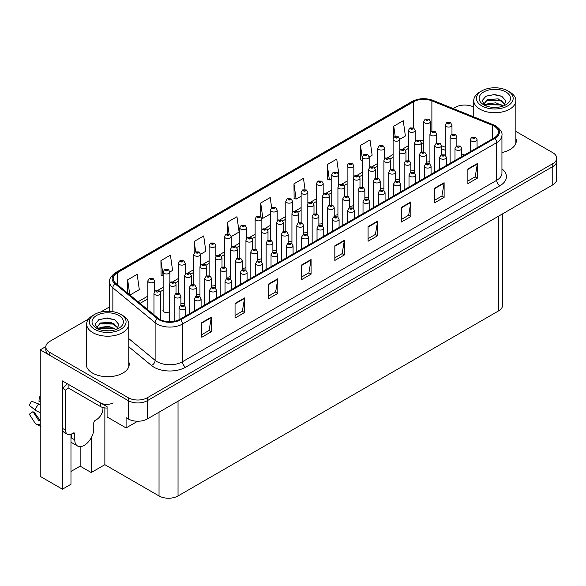 <?xml version="1.0" encoding="UTF-8"?>
<svg xmlns="http://www.w3.org/2000/svg" width="586" height="586" viewBox="0 0 586 586"><rect width="100%" height="100%" fill="white"/><g stroke="black" fill="none" stroke-linecap="round" stroke-linejoin="round"><path stroke-width="0.88" d="M163.142 309.723A3.582 2.066 0 0 0 162.923 310.441A3.582 2.066 0 0 0 163.97 311.906A3.582 2.066 0 0 0 169.288 311.745M70.972 434.277L70.972 484.256L62.416 489.193L62.416 380.922L107.084 406.713L107.084 416.954L126.085 427.927L126.085 417.686L128.305 418.961A13.441 7.757 0 0 0 147.313 418.961L552.766 184.876A13.441 7.757 0 0 0 556.7 179.389L556.7 161.099A13.441 7.757 0 0 1 552.766 166.585A13.441 7.757 0 0 0 556.7 161.099L556.7 158.176A13.441 7.757 0 0 0 552.766 152.69L515.848 131.381M137.673 421.239L126.085 427.927M465.211 105.07L464.193 105.07M88.545 319.026L49.744 341.426A13.441 7.757 0 0 0 45.811 346.912A13.441 7.757 0 0 0 49.744 352.398L128.305 397.748A13.441 7.757 0 0 0 147.313 397.748L147.313 400.678L552.766 166.585L147.313 400.678A13.441 7.757 0 0 1 128.305 400.678A13.441 7.757 0 0 0 147.313 400.678L147.313 418.961M62.416 489.193L40.244 476.389L40.244 349.835L128.305 400.678L49.744 355.321A13.441 7.757 0 0 1 45.811 349.835L45.811 346.912M45.818 346.612L40.244 349.835M288.209 241.63A3.582 2.066 0 0 0 291.938 240.934M303.541 232.774A3.582 2.066 0 0 0 307.269 232.078M318.872 223.925A3.582 2.066 0 0 0 322.6 223.229M364.866 197.372A3.582 2.066 0 0 0 368.594 196.676M380.197 188.516A3.582 2.066 0 0 0 383.925 187.828M410.859 170.812A3.582 2.066 0 0 0 414.588 170.123M395.528 179.668A3.582 2.066 0 0 0 399.256 178.972M334.203 215.069A3.582 2.066 0 0 0 337.932 214.381M272.878 250.478A3.582 2.066 0 0 0 276.607 249.783M257.547 259.327A3.582 2.066 0 0 0 261.275 258.638M242.216 268.183A3.582 2.066 0 0 0 245.944 267.487M226.885 277.031A3.582 2.066 0 0 0 230.613 276.336M211.553 285.88A3.582 2.066 0 0 0 215.282 285.192M196.222 294.736A3.582 2.066 0 0 0 199.951 294.04M180.891 303.585A3.582 2.066 0 0 0 184.619 302.896M349.534 206.221A3.582 2.066 0 0 0 353.263 205.525M426.19 161.963A3.582 2.066 0 0 0 429.919 161.267M502.532 213.875L502.532 305.394A13.441 7.757 180 0 1 498.598 310.88L178.034 495.961A13.441 7.757 180 0 1 159.033 495.961L104.865 464.683L104.865 407.929M104.865 464.683L91.24 472.55L91.24 437.801M70.972 471.452L80.157 466.148L91.24 472.55M71.375 442.437A14.335 8.277 -60 0 1 70.972 442.723M80.157 466.148L80.157 446.627M86.662 361.76A21.499 12.416 0 0 0 86.215 364.28A21.499 12.416 0 0 0 92.507 373.062A21.499 12.416 0 0 0 115.94 375.751A21.499 12.416 0 0 0 129.22 364.28A21.499 12.416 0 0 0 128.766 361.76M86.662 364.69A21.499 12.416 0 0 0 86.362 365.745M494.166 126.173A14.335 8.277 180 0 1 498.364 132.026A14.335 8.277 180 0 1 494.166 137.878L179.939 319.289A14.335 8.277 180 0 1 158.059 318.191L115.794 283.338A14.335 8.277 180 0 1 113.201 278.592A14.335 8.277 180 0 1 117.398 272.739L413.526 101.766A14.335 8.277 180 0 1 431.882 100.843L492.247 125.243A14.335 8.277 180 0 1 494.166 126.173M494.914 125.741A15.39 8.885 0 0 0 492.855 124.745L432.49 100.345A15.39 8.885 0 0 0 412.778 101.334L116.651 272.307A15.39 8.885 0 0 0 114.922 283.69L157.195 318.535A15.39 8.885 0 0 0 180.686 319.722L494.914 138.303A15.39 8.885 0 0 0 494.914 125.741M201.789 322.622L201.789 337.25L211.297 331.764L211.297 317.136L201.789 322.622M201.789 334.657L209.114 330.431L211.26 317.619A3.582 2.066 -120 0 0 211.297 317.136M209.048 330.467L211.297 331.764M235.052 303.416L235.052 318.052L244.552 312.565L244.552 297.93L235.052 303.416M235.052 315.451L242.37 311.232L244.516 298.421A3.582 2.066 -120 0 0 244.552 297.93M242.304 311.269L244.552 312.565M268.315 284.217L268.315 298.845L277.815 293.359L277.815 278.731L268.315 284.217M268.315 296.252L275.632 292.026L277.779 279.214A3.582 2.066 -120 0 0 277.815 278.731M275.567 292.062L277.815 293.359M301.57 265.011L301.57 279.647L311.078 274.16L311.078 259.525L301.57 265.011M301.57 277.046L308.888 272.827L311.034 260.016A3.582 2.066 -120 0 0 311.078 259.525M308.829 272.864L311.078 274.16M467.87 169.002L467.87 183.63L477.378 178.144L477.378 163.516L467.87 169.002M467.87 181.037L475.187 176.811L477.334 163.999A3.582 2.066 -120 0 0 477.378 163.516M475.129 176.847L477.378 178.144M434.614 188.201L434.614 202.837L444.115 197.35L444.115 182.715L434.614 188.201M434.614 200.236L441.932 196.017L444.078 183.206A3.582 2.066 -120 0 0 444.115 182.715M441.866 196.054L444.115 197.35M401.351 207.407L401.351 222.035L410.852 216.549L410.852 201.921L401.351 207.407M401.351 219.442L408.669 215.216L410.815 202.404A3.582 2.066 -120 0 0 410.852 201.921M408.603 215.252L410.852 216.549M368.089 226.606L368.089 241.242L377.596 235.755L377.596 221.12L368.089 226.606M368.089 238.641L375.414 234.422L377.56 221.611A3.582 2.066 -120 0 0 377.596 221.12M375.348 234.459L377.596 235.755M334.833 245.812L334.833 260.44L344.334 254.954L344.334 240.326L334.833 245.812M334.833 257.847L342.151 253.621L344.297 240.809A3.582 2.066 -120 0 0 344.334 240.326M342.085 253.657L344.334 254.954M501.946 152.514A21.499 12.416 0 0 0 516.295 140.801A21.499 12.416 0 0 0 515.848 138.281M147.313 397.748L552.766 163.662A13.441 7.757 0 0 0 556.7 158.176M473.744 107.077A13.441 7.757 0 0 0 455.205 107.333L453.139 108.527M109.611 306.859L100.558 312.089M200.529 254.287L205.84 251.226L203.694 235.938L194.193 241.425L194.193 252.969M169.867 271.992L172.577 270.424L170.431 255.137L160.93 260.624L161.084 275.171M129.967 295.029L139.321 289.63L137.175 274.343L127.667 279.83L127.667 293.132M305.042 189.527L303.475 178.327L293.967 183.814L294.121 198.361M338.51 174.628L338.876 174.416L336.73 159.128L327.23 164.615L327.384 179.155M369.173 156.923L372.139 155.209L369.993 139.922L360.493 145.409L360.646 159.956M399.835 139.219L405.395 136.011L403.256 120.723L393.748 126.21L393.748 137.542M231.192 236.59L239.095 232.019L236.956 216.732L227.449 222.219L227.449 233.763M271.662 207.84L270.212 197.533L260.711 203.02L260.711 216.732M260.711 203.02L262.858 218.307L270.461 213.912M262.858 218.307L261.62 217.845M293.967 183.814L296.113 199.101L301.123 196.207M296.113 199.101L293.967 198.302M327.23 164.615L329.376 179.902L331.786 178.503M329.376 179.902L327.23 179.096M362.448 160.63L360.493 159.897M360.493 145.409L362.448 159.392M393.748 126.21L395.206 136.582M227.449 222.219L229.097 233.946M194.193 241.425L195.636 251.746M160.93 260.624L163.142 275.874M163.076 275.911L160.93 275.112M127.667 279.83L129.784 294.875M129.066 365.745A21.499 12.416 0 0 0 128.766 364.69M516.149 142.266A21.499 12.416 0 0 0 515.848 141.204M430.498 132.319L430.498 121.566A3.362 1.941 180 0 1 428.425 123.353A3.362 1.941 180 0 1 424.762 122.935A3.362 1.941 180 0 1 423.773 121.566L425.114 119.229A2.241 1.348 57.8 0 1 426.308 119.295A1.121 0.645 0 0 0 426.344 120.189A1.121 0.645 0 0 0 427.927 120.189A1.121 0.645 0 0 0 427.927 119.28A1.121 0.645 0 0 0 426.381 119.258L426.835 119.544M426.381 119.258A2.241 1.238 -117.9 0 0 425.333 119.105A2.241 1.238 -117.9 0 0 425.231 119.17M426.806 119.91L426.308 119.295M451.974 134.187L451.974 125.111A3.362 1.941 180 0 1 449.902 126.906A3.362 1.941 180 0 1 446.239 126.481A3.362 1.941 180 0 1 445.25 125.111L446.591 122.782A2.241 1.348 57.8 0 1 447.785 122.848A1.121 0.645 0 0 0 447.821 123.741A1.121 0.645 0 0 0 449.403 123.741A1.121 0.645 0 0 0 449.403 122.826A1.121 0.645 0 0 0 447.858 122.804L449.059 123.28L448.297 123.463L447.785 122.848M448.312 123.47L448.312 123.089M447.858 122.804A2.241 1.238 -117.9 0 0 446.81 122.657A2.241 1.238 -117.9 0 0 446.708 122.716M456.853 145.855L456.853 136.78A3.362 1.941 180 0 1 454.78 138.567A3.362 1.941 180 0 1 451.117 138.15A3.362 1.941 180 0 1 450.129 136.78L451.469 134.443A2.241 1.348 57.8 0 1 452.663 134.516A1.121 0.645 0 0 0 452.7 135.41A1.121 0.645 0 0 0 454.282 135.41A1.121 0.645 0 0 0 454.282 134.494A1.121 0.645 0 0 0 452.736 134.472L453.938 134.948L453.176 135.132L452.663 134.516M453.19 135.139L453.19 134.758M452.736 134.472A2.241 1.238 -117.9 0 0 451.689 134.319A2.241 1.238 -117.9 0 0 451.586 134.384M477.063 147.753L477.063 139.593A3.362 1.941 180 0 1 474.982 141.387A3.362 1.941 180 0 1 471.327 140.97A3.362 1.941 180 0 1 470.338 139.593L471.679 137.263A2.241 1.348 57.8 0 1 472.873 137.329A1.121 0.645 0 0 0 472.909 138.223A1.121 0.645 0 0 0 474.492 138.223A1.121 0.645 0 0 0 474.492 137.307A1.121 0.645 0 0 0 472.946 137.292L474.147 137.769L473.385 137.952L472.873 137.329M473.4 137.959L473.4 137.578M472.946 137.292A2.241 1.238 -117.9 0 0 471.898 137.139A2.241 1.238 -117.9 0 0 471.796 137.205M415.166 141.167L415.166 130.414A3.362 1.941 180 0 1 413.093 132.209A3.362 1.941 180 0 1 409.431 131.784A3.362 1.941 180 0 1 408.442 130.414L409.782 128.085A2.241 1.348 57.8 0 1 410.976 128.151A1.121 0.645 0 0 0 411.013 129.045A1.121 0.645 0 0 0 412.595 129.045A1.121 0.645 0 0 0 412.595 128.129A1.121 0.645 0 0 0 411.05 128.107L412.251 128.583L411.489 128.766L410.976 128.151M411.504 128.774L411.504 128.393M411.05 128.107A2.241 1.238 -117.9 0 0 410.002 127.96A2.241 1.238 -117.9 0 0 409.9 128.019M399.835 150.016L399.835 139.263A3.362 1.941 180 0 1 397.762 141.058A3.362 1.941 180 0 1 394.1 140.64A3.362 1.941 180 0 1 393.111 139.263L394.451 136.934A2.241 1.348 57.8 0 1 395.645 136.999A1.121 0.645 0 0 0 395.682 137.893A1.121 0.645 0 0 0 397.264 137.893A1.121 0.645 0 0 0 397.264 136.978A1.121 0.645 0 0 0 395.718 136.963L396.173 137.249M395.718 136.963A2.241 1.238 -117.9 0 0 394.671 136.809A2.241 1.238 -117.9 0 0 394.568 136.875M396.143 137.615L395.645 136.999M384.504 158.872L384.504 148.119A3.362 1.941 180 0 1 382.431 149.906A3.362 1.941 180 0 1 378.768 149.489A3.362 1.941 180 0 1 377.78 148.119L379.12 145.782A2.241 1.348 57.8 0 1 380.314 145.848A1.121 0.645 0 0 0 380.351 146.742A1.121 0.645 0 0 0 381.933 146.742A1.121 0.645 0 0 0 381.933 145.833A1.121 0.645 0 0 0 380.387 145.811L381.589 146.288L380.827 146.471L380.314 145.848M380.387 145.811A2.241 1.238 -117.9 0 0 379.34 145.658A2.241 1.238 -117.9 0 0 379.237 145.724M369.173 167.721L369.173 156.967A3.362 1.941 180 0 1 367.1 158.762A3.362 1.941 180 0 1 363.437 158.337A3.362 1.941 180 0 1 362.448 156.967L363.789 154.638A2.241 1.348 57.8 0 1 364.983 154.704A1.121 0.645 0 0 0 365.019 155.598A1.121 0.645 0 0 0 366.602 155.598A1.121 0.645 0 0 0 366.602 154.682A1.121 0.645 0 0 0 365.056 154.66L366.257 155.136L365.496 155.319L364.983 154.704M365.51 155.327L365.51 154.946M365.056 154.66A2.241 1.238 -117.9 0 0 364.009 154.514A2.241 1.238 -117.9 0 0 363.906 154.572M436.643 143.035L436.643 133.96A3.362 1.941 180 0 1 434.57 135.754A3.362 1.941 180 0 1 430.908 135.337A3.362 1.941 180 0 1 429.919 133.96L431.259 131.63A2.241 1.348 57.8 0 1 432.453 131.696A1.121 0.645 0 0 0 432.49 132.59A1.121 0.645 0 0 0 434.072 132.59A1.121 0.645 0 0 0 434.072 131.674A1.121 0.645 0 0 0 432.527 131.66L432.981 131.945M432.527 131.66A2.241 1.238 -117.9 0 0 431.479 131.506A2.241 1.238 -117.9 0 0 431.377 131.572M432.951 132.311L432.453 131.696M421.312 151.891L421.312 142.816A3.362 1.941 180 0 1 419.239 144.603A3.362 1.941 180 0 1 415.577 144.185A3.362 1.941 180 0 1 414.588 142.816L415.928 140.479A2.241 1.348 57.8 0 1 417.122 140.545A1.121 0.645 0 0 0 417.159 141.438A1.121 0.645 0 0 0 418.741 141.438A1.121 0.645 0 0 0 418.741 140.53A1.121 0.645 0 0 0 417.195 140.508L418.397 140.984L417.635 141.167L417.122 140.545M417.65 141.175L417.65 140.794M417.195 140.508A2.241 1.238 -117.9 0 0 416.148 140.354A2.241 1.238 -117.9 0 0 416.045 140.42M405.981 160.74L405.981 151.664A3.362 1.941 180 0 1 403.908 153.459A3.362 1.941 180 0 1 400.245 153.034A3.362 1.941 180 0 1 399.256 151.664L400.597 149.335A2.241 1.348 57.8 0 1 401.791 149.401A1.121 0.645 0 0 0 401.828 150.294A1.121 0.645 0 0 0 403.41 150.294A1.121 0.645 0 0 0 403.41 149.379A1.121 0.645 0 0 0 401.864 149.357L403.065 149.833L402.304 150.016L401.791 149.401M402.318 150.023L402.318 149.642M401.864 149.357A2.241 1.238 -117.9 0 0 400.817 149.21A2.241 1.238 -117.9 0 0 400.714 149.269M390.65 169.596L390.65 160.513A3.362 1.941 180 0 1 388.577 162.307A3.362 1.941 180 0 1 384.914 161.89A3.362 1.941 180 0 1 383.925 160.513L385.266 158.183A2.241 1.348 57.8 0 1 386.46 158.249A1.121 0.645 0 0 0 386.496 159.143A1.121 0.645 0 0 0 388.078 159.143A1.121 0.645 0 0 0 388.078 158.227A1.121 0.645 0 0 0 386.533 158.213L386.987 158.498M386.533 158.213A2.241 1.238 -117.9 0 0 385.485 158.059A2.241 1.238 -117.9 0 0 385.383 158.125M386.958 158.865L386.46 158.249M441.522 154.704L441.522 145.628A3.362 1.941 180 0 1 439.449 147.423A3.362 1.941 180 0 1 435.786 146.998A3.362 1.941 180 0 1 434.797 145.628L436.138 143.299A2.241 1.348 57.8 0 1 437.332 143.365A1.121 0.645 0 0 0 437.368 144.259A1.121 0.645 0 0 0 438.951 144.259A1.121 0.645 0 0 0 438.951 143.343A1.121 0.645 0 0 0 437.405 143.321L438.606 143.804L437.845 143.988L437.332 143.365M437.859 143.995L437.859 143.614M437.405 143.321A2.241 1.238 -117.9 0 0 436.358 143.174A2.241 1.238 -117.9 0 0 436.255 143.24M426.19 163.56L426.19 154.484A3.362 1.941 180 0 1 424.118 156.272A3.362 1.941 180 0 1 420.455 155.854A3.362 1.941 180 0 1 419.466 154.484L420.807 152.148A2.241 1.348 57.8 0 1 422.001 152.214A1.121 0.645 0 0 0 422.037 153.107A1.121 0.645 0 0 0 423.619 153.107A1.121 0.645 0 0 0 423.619 152.199A1.121 0.645 0 0 0 422.074 152.177L423.275 152.653L422.513 152.836L422.001 152.214M422.528 152.843L422.528 152.463M422.074 152.177A2.241 1.238 -117.9 0 0 421.026 152.023A2.241 1.238 -117.9 0 0 420.924 152.089M410.859 172.409L410.859 163.333A3.362 1.941 180 0 1 408.786 165.127A3.362 1.941 180 0 1 405.124 164.703A3.362 1.941 180 0 1 404.135 163.333L405.475 161.004A2.241 1.348 57.8 0 1 406.669 161.069A1.121 0.645 0 0 0 406.706 161.963A1.121 0.645 0 0 0 408.288 161.963A1.121 0.645 0 0 0 408.288 161.047A1.121 0.645 0 0 0 406.743 161.025L407.197 161.311M406.743 161.025A2.241 1.238 -117.9 0 0 405.695 160.879A2.241 1.238 -117.9 0 0 405.593 160.938M407.167 161.677L406.669 161.069M395.528 181.257L395.528 172.181A3.362 1.941 180 0 1 393.455 173.976A3.362 1.941 180 0 1 389.793 173.559A3.362 1.941 180 0 1 388.804 172.181L390.144 169.852A2.241 1.348 57.8 0 1 391.338 169.918A1.121 0.645 0 0 0 391.375 170.812A1.121 0.645 0 0 0 392.957 170.812A1.121 0.645 0 0 0 392.957 169.896A1.121 0.645 0 0 0 391.411 169.881L392.613 170.358L391.851 170.541L391.338 169.918M391.866 170.548L391.866 170.167M391.411 169.881A2.241 1.238 -117.9 0 0 390.364 169.728A2.241 1.238 -117.9 0 0 390.261 169.794M496.833 107.348L491.324 107.201M492.885 107.355L495.251 107.421M503.308 105.978L495.756 102.792L487.508 103.898L485.45 105.355M503.081 106.059L500.84 104.564L487.508 104.191L485.157 106.007M505.029 104.579L498.173 98.873L487.508 99.503L484.497 103.165L485.984 105.861M484.497 103.297L487.508 99.803L500.905 100.206L504.978 104.638M509.688 91.973L507.784 90.874A18.364 10.607 180 0 1 507.784 105.868A18.364 10.607 180 0 1 481.809 105.868A18.364 10.607 180 0 1 481.809 90.874A18.364 10.607 180 0 1 507.784 90.874L509.681 91.973A21.052 12.152 180 0 1 509.688 91.973A21.052 12.152 180 0 1 515.848 100.565A21.052 12.152 180 0 1 509.681 109.164A21.052 12.152 180 0 1 479.912 109.164A21.052 12.152 180 0 1 473.744 100.565A21.052 12.152 180 0 1 479.912 91.973L481.809 90.874M483.706 91.973A15.675 9.054 180 0 1 505.886 91.973A15.675 9.054 180 0 1 505.886 104.777A15.675 9.054 180 0 1 483.706 104.777A15.675 9.054 180 0 1 483.706 91.973M503.901 105.744L505.989 101.034L501.792 96.272L494.54 94.507L486.036 96.148L482.183 100.594L484.783 105.341M501.631 100.609L486.614 100.301M501.982 96.375L493.844 94.683L485.845 96.243M501.616 104.997L486.607 104.696M109.75 330.826L104.242 330.68M105.802 330.841L108.168 330.9M116.226 329.457L108.674 326.277L100.426 327.376L98.367 328.834M115.999 329.537L113.757 328.05L100.426 327.669L98.074 329.486M117.947 328.057L111.091 322.359L100.426 322.981L97.415 326.644L98.902 329.339M97.415 326.776L100.426 323.282L113.823 323.684L117.896 328.123M122.606 315.451L120.701 314.352A18.364 10.607 180 0 1 120.701 329.354A18.364 10.607 180 0 1 94.727 329.354A18.364 10.607 180 0 1 94.727 314.352A18.364 10.607 180 0 1 120.701 314.352L122.599 315.451A21.052 12.152 180 0 1 122.606 315.451A21.052 12.152 180 0 1 128.766 324.051A21.052 12.152 180 0 1 122.599 332.643A21.052 12.152 180 0 1 92.83 332.643A21.052 12.152 180 0 1 86.662 324.051A21.052 12.152 180 0 1 92.83 315.451L94.727 314.352M96.624 315.451A15.675 9.054 180 0 1 118.804 315.451A15.675 9.054 180 0 1 118.804 328.255A15.675 9.054 180 0 1 96.624 328.255A15.675 9.054 180 0 1 96.624 315.451M116.819 329.222L118.907 324.512L114.71 319.751L107.458 317.993L98.953 319.626L95.1 324.073L97.701 328.819M114.548 324.087L99.532 323.78M114.9 319.853L106.762 318.161L98.763 319.729M114.534 328.475L99.525 328.175M74.774 433.999L73.184 433.083A2.241 1.297 -60 0 1 74.305 432.973A2.241 1.297 -60 0 1 74.774 433.999L74.774 439.852A13.441 7.757 120 0 0 77.557 446.005A13.441 7.757 120 0 0 84.274 445.338A13.441 7.757 120 0 0 93.775 428.879L93.775 423.026A2.241 1.297 -60 0 1 95.364 420.279L96.624 419.547A8.958 5.171 -60 0 0 102.96 408.574L102.96 407.556M71.602 437.654L71.602 433.992M71.287 437.837A13.441 7.757 -60 0 1 71.602 434.849M40.244 420.455A4.93 3.919 -37.9 0 0 39.782 420.587L38.815 420.682L32.977 411.658A6.146 3.545 120 0 0 34.384 412.471L40.156 420.477M40.244 401.959A6.146 3.545 120 0 0 38.962 401.293L40.244 401.359M32.977 411.658L29.3 414.207L35.123 423.209A4.93 3.919 -37.9 0 0 35.277 423.429A4.93 3.919 -37.9 0 0 39.782 424.462L40.244 424.308M40.244 404.816A4.93 0.923 37.7 0 0 38.625 403.959L31.659 401.263A10.306 5.948 120 0 0 29.3 405.344L35.123 410.032A4.93 0.923 -157.7 0 0 39.782 412.383L40.244 412.551M40.244 396.876L39.328 396.832L38.962 401.293M73.184 433.083L71.917 433.816A8.958 5.171 -60 0 1 67.441 434.255L64.27 432.431A8.958 5.171 -60 0 1 62.416 428.329L62.416 388.24A8.958 5.171 120 0 0 66.899 383.508M68.188 387.917A8.958 5.171 -60 0 1 65.588 390.071L62.416 388.24M67.441 434.255A8.958 5.171 -60 0 1 65.588 430.161L65.588 390.071M113.098 402.868A8.958 5.171 180 0 1 100.426 402.868L68.123 384.218L68.123 387.873L100.426 406.53A8.958 5.171 0 0 0 107.084 408.039M461.731 156.601L461.731 148.448A3.362 1.941 180 0 1 459.651 150.236A3.362 1.941 180 0 1 455.996 149.818A3.362 1.941 180 0 1 455.007 148.448L456.348 146.112A2.241 1.348 57.8 0 1 457.541 146.178A1.121 0.645 0 0 0 457.578 147.071A1.121 0.645 0 0 0 459.16 147.071A1.121 0.645 0 0 0 459.16 146.163A1.121 0.645 0 0 0 457.615 146.141L458.069 146.427M457.615 146.141A2.241 1.238 -117.9 0 0 456.567 145.987A2.241 1.238 -117.9 0 0 456.465 146.053M458.04 146.793L457.541 146.178M446.4 165.45L446.4 157.297A3.362 1.941 180 0 1 444.32 159.092A3.362 1.941 180 0 1 440.665 158.667A3.362 1.941 180 0 1 439.676 157.297L441.016 154.968A2.241 1.348 57.8 0 1 442.21 155.034A1.121 0.645 0 0 0 442.247 155.927A1.121 0.645 0 0 0 443.829 155.927A1.121 0.645 0 0 0 443.829 155.012A1.121 0.645 0 0 0 442.284 154.99L443.485 155.466L442.723 155.649L442.21 155.034M442.284 154.99A2.241 1.238 -117.9 0 0 441.236 154.843A2.241 1.238 -117.9 0 0 441.133 154.902M431.069 174.306L431.069 166.146A3.362 1.941 180 0 1 428.989 167.94A3.362 1.941 180 0 1 425.333 167.523A3.362 1.941 180 0 1 424.345 166.146L425.685 163.816A2.241 1.348 57.8 0 1 426.879 163.882A1.121 0.645 0 0 0 426.916 164.776A1.121 0.645 0 0 0 428.498 164.776A1.121 0.645 0 0 0 428.498 163.86A1.121 0.645 0 0 0 426.952 163.846L428.154 164.322L427.392 164.505L426.879 163.882M427.406 164.512L427.406 164.131M426.952 163.846A2.241 1.238 -117.9 0 0 425.905 163.692A2.241 1.238 -117.9 0 0 425.802 163.758M415.738 183.154L415.738 175.002A3.362 1.941 180 0 1 413.657 176.789A3.362 1.941 180 0 1 410.002 176.371A3.362 1.941 180 0 1 409.013 175.002L410.354 172.665A2.241 1.348 57.8 0 1 411.548 172.738A1.121 0.645 0 0 0 411.584 173.632A1.121 0.645 0 0 0 413.167 173.632A1.121 0.645 0 0 0 413.167 172.716A1.121 0.645 0 0 0 411.621 172.694L412.075 172.98M411.621 172.694A2.241 1.238 -117.9 0 0 410.574 172.54A2.241 1.238 -117.9 0 0 410.471 172.606M412.046 173.346L411.548 172.738M400.406 192.01L400.406 183.85A3.362 1.941 180 0 1 398.326 185.645A3.362 1.941 180 0 1 394.671 185.22A3.362 1.941 180 0 1 393.682 183.85L395.023 181.521A2.241 1.348 57.8 0 1 396.217 181.587A1.121 0.645 0 0 0 396.253 182.48A1.121 0.645 0 0 0 397.835 182.48A1.121 0.645 0 0 0 397.835 181.565A1.121 0.645 0 0 0 396.29 181.543L397.491 182.026L396.729 182.209L396.217 181.587M396.744 182.217L396.744 181.836M396.29 181.543A2.241 1.238 -117.9 0 0 395.242 181.396A2.241 1.238 -117.9 0 0 395.14 181.462M385.075 200.859L385.075 192.706A3.362 1.941 180 0 1 382.995 194.493A3.362 1.941 180 0 1 379.34 194.076A3.362 1.941 180 0 1 378.351 192.706L379.691 190.369A2.241 1.348 57.8 0 1 380.885 190.435A1.121 0.645 0 0 0 380.922 191.329A1.121 0.645 0 0 0 382.504 191.329A1.121 0.645 0 0 0 382.504 190.421A1.121 0.645 0 0 0 380.959 190.399L381.413 190.684M380.959 190.399A2.241 1.238 -117.9 0 0 379.911 190.245A2.241 1.238 -117.9 0 0 379.809 190.311M381.383 191.051L380.885 190.435M369.744 209.707L369.744 201.555A3.362 1.941 180 0 1 367.664 203.349A3.362 1.941 180 0 1 364.009 202.924A3.362 1.941 180 0 1 363.02 201.555L364.36 199.225A2.241 1.348 57.8 0 1 365.554 199.291A1.121 0.645 0 0 0 365.591 200.185A1.121 0.645 0 0 0 367.173 200.185A1.121 0.645 0 0 0 367.173 199.269A1.121 0.645 0 0 0 365.627 199.247L366.829 199.723L366.067 199.907L365.554 199.291M365.627 199.247A2.241 1.238 -117.9 0 0 364.58 199.101A2.241 1.238 -117.9 0 0 364.477 199.159M354.413 218.563L354.413 210.403A3.362 1.941 180 0 1 352.333 212.198A3.362 1.941 180 0 1 348.677 211.78A3.362 1.941 180 0 1 347.688 210.403L349.029 208.074A2.241 1.348 57.8 0 1 350.223 208.14A1.121 0.645 0 0 0 350.26 209.034A1.121 0.645 0 0 0 351.842 209.034A1.121 0.645 0 0 0 351.842 208.118A1.121 0.645 0 0 0 350.296 208.103L351.497 208.579L350.736 208.763L350.223 208.14M350.75 208.77L350.75 208.389M350.296 208.103A2.241 1.238 -117.9 0 0 349.249 207.949A2.241 1.238 -117.9 0 0 349.146 208.015M339.082 227.412L339.082 219.259A3.362 1.941 180 0 1 337.001 221.047A3.362 1.941 180 0 1 333.346 220.629A3.362 1.941 180 0 1 332.357 219.259L333.698 216.923A2.241 1.348 57.8 0 1 334.892 216.988A1.121 0.645 0 0 0 334.928 217.889A1.121 0.645 0 0 0 336.51 217.889A1.121 0.645 0 0 0 336.51 216.974A1.121 0.645 0 0 0 334.965 216.952L335.419 217.238M334.965 216.952A2.241 1.238 -117.9 0 0 333.917 216.798A2.241 1.238 -117.9 0 0 333.815 216.864M335.39 217.604L334.892 216.988M323.75 236.261L323.75 228.108A3.362 1.941 180 0 1 321.67 229.902A3.362 1.941 180 0 1 318.015 229.478A3.362 1.941 180 0 1 317.026 228.108L318.366 225.778A2.241 1.348 57.8 0 1 319.56 225.844A1.121 0.645 0 0 0 319.597 226.738A1.121 0.645 0 0 0 321.179 226.738A1.121 0.645 0 0 0 321.179 225.822A1.121 0.645 0 0 0 319.634 225.8L320.835 226.277L320.073 226.46L319.56 225.844M320.088 226.474L320.088 226.086M319.634 225.8A2.241 1.238 -117.9 0 0 318.586 225.654A2.241 1.238 -117.9 0 0 318.484 225.713M308.419 245.116L308.419 236.964A3.362 1.941 180 0 1 306.339 238.751A3.362 1.941 180 0 1 302.684 238.334A3.362 1.941 180 0 1 301.695 236.964L303.035 234.627A2.241 1.348 57.8 0 1 304.229 234.693A1.121 0.645 0 0 0 304.266 235.587A1.121 0.645 0 0 0 305.848 235.587A1.121 0.645 0 0 0 305.848 234.671A1.121 0.645 0 0 0 304.302 234.656L304.757 234.942M304.302 234.656A2.241 1.238 -117.9 0 0 303.255 234.503A2.241 1.238 -117.9 0 0 303.152 234.568M304.727 235.308L304.229 234.693M293.088 253.965L293.088 245.812A3.362 1.941 180 0 1 291.008 247.607A3.362 1.941 180 0 1 287.352 247.182A3.362 1.941 180 0 1 286.364 245.812L287.704 243.483A2.241 1.348 57.8 0 1 288.898 243.549A1.121 0.645 0 0 0 288.935 244.443A1.121 0.645 0 0 0 290.517 244.443A1.121 0.645 0 0 0 290.517 243.527A1.121 0.645 0 0 0 288.971 243.505L289.425 243.791M288.971 243.505A2.241 1.238 -117.9 0 0 287.924 243.358A2.241 1.238 -117.9 0 0 287.821 243.417M289.396 244.157L288.898 243.549M277.757 262.821L277.757 254.661A3.362 1.941 180 0 1 275.676 256.456A3.362 1.941 180 0 1 272.021 256.038A3.362 1.941 180 0 1 271.032 254.661L272.373 252.332A2.241 1.348 57.8 0 1 273.567 252.398A1.121 0.645 0 0 0 273.603 253.291A1.121 0.645 0 0 0 275.186 253.291A1.121 0.645 0 0 0 275.186 252.376A1.121 0.645 0 0 0 273.64 252.361L274.841 252.837L274.08 253.02L273.567 252.398M274.094 253.027L274.094 252.647M273.64 252.361A2.241 1.238 -117.9 0 0 272.593 252.207A2.241 1.238 -117.9 0 0 272.49 252.273M262.425 271.67L262.425 263.517A3.362 1.941 180 0 1 260.345 265.304A3.362 1.941 180 0 1 256.69 264.887A3.362 1.941 180 0 1 255.701 263.517L257.042 261.18A2.241 1.348 57.8 0 1 258.236 261.246A1.121 0.645 0 0 0 258.272 262.14A1.121 0.645 0 0 0 259.854 262.14A1.121 0.645 0 0 0 259.854 261.231A1.121 0.645 0 0 0 258.309 261.21L258.763 261.495M258.309 261.21A2.241 1.238 -117.9 0 0 257.261 261.056A2.241 1.238 -117.9 0 0 257.159 261.122M258.734 261.861L258.236 261.246M247.094 280.518L247.094 272.365A3.362 1.941 180 0 1 245.014 274.16A3.362 1.941 180 0 1 241.359 273.735A3.362 1.941 180 0 1 240.37 272.365L241.71 270.036A2.241 1.348 57.8 0 1 242.904 270.102A1.121 0.645 0 0 0 242.941 270.996A1.121 0.645 0 0 0 244.523 270.996A1.121 0.645 0 0 0 244.523 270.08A1.121 0.645 0 0 0 242.978 270.058L244.179 270.534L243.417 270.717L242.904 270.102M243.432 270.725L243.432 270.344M242.978 270.058A2.241 1.238 -117.9 0 0 241.93 269.912A2.241 1.238 -117.9 0 0 241.828 269.97M231.763 289.374L231.763 281.214A3.362 1.941 180 0 1 229.683 283.009A3.362 1.941 180 0 1 226.028 282.591A3.362 1.941 180 0 1 225.039 281.214L226.379 278.885A2.241 1.348 57.8 0 1 227.573 278.951A1.121 0.645 0 0 0 227.61 279.844A1.121 0.645 0 0 0 229.192 279.844A1.121 0.645 0 0 0 229.192 278.929A1.121 0.645 0 0 0 227.646 278.914L228.848 279.39L228.086 279.573L227.573 278.951M228.1 279.581L228.1 279.2M227.646 278.914A2.241 1.238 -117.9 0 0 226.599 278.76A2.241 1.238 -117.9 0 0 226.496 278.826M216.432 298.223L216.432 290.07A3.362 1.941 180 0 1 214.351 291.857A3.362 1.941 180 0 1 210.696 291.44A3.362 1.941 180 0 1 209.707 290.07L211.048 287.733A2.241 1.348 57.8 0 1 212.242 287.807A1.121 0.645 0 0 0 212.279 288.7A1.121 0.645 0 0 0 213.861 288.7A1.121 0.645 0 0 0 213.861 287.785A1.121 0.645 0 0 0 212.315 287.763L213.516 288.239L212.755 288.422L212.242 287.807M212.315 287.763A2.241 1.238 -117.9 0 0 211.268 287.609A2.241 1.238 -117.9 0 0 211.165 287.675M201.101 307.079L201.101 298.919A3.362 1.941 180 0 1 199.02 300.713A3.362 1.941 180 0 1 195.365 300.288A3.362 1.941 180 0 1 194.376 298.919L195.717 296.589A2.241 1.348 57.8 0 1 196.911 296.655A1.121 0.645 0 0 0 196.947 297.549A1.121 0.645 0 0 0 198.529 297.549A1.121 0.645 0 0 0 198.529 296.633A1.121 0.645 0 0 0 196.984 296.611L198.185 297.095L197.423 297.278L196.911 296.655M197.438 297.285L197.438 296.904M196.984 296.611A2.241 1.238 -117.9 0 0 195.936 296.465A2.241 1.238 -117.9 0 0 195.834 296.531M185.769 315.927L185.769 307.775A3.362 1.941 180 0 1 183.689 309.562A3.362 1.941 180 0 1 180.034 309.144A3.362 1.941 180 0 1 179.045 307.775L180.385 305.438A2.241 1.348 57.8 0 1 181.579 305.504A1.121 0.645 0 0 0 181.616 306.397A1.121 0.645 0 0 0 183.198 306.397A1.121 0.645 0 0 0 183.198 305.489A1.121 0.645 0 0 0 181.653 305.467L182.854 305.943L182.092 306.126L181.579 305.504M182.107 306.134L182.107 305.753M181.653 305.467A2.241 1.238 -117.9 0 0 180.605 305.313A2.241 1.238 -117.9 0 0 180.503 305.379M353.841 176.576L353.841 165.823A3.362 1.941 180 0 1 351.768 167.611A3.362 1.941 180 0 1 348.106 167.193A3.362 1.941 180 0 1 347.117 165.823L348.458 163.487A2.241 1.348 57.8 0 1 349.652 163.553A1.121 0.645 0 0 0 349.688 164.446A1.121 0.645 0 0 0 351.27 164.446A1.121 0.645 0 0 0 351.27 163.531A1.121 0.645 0 0 0 349.725 163.516L350.179 163.802M349.725 163.516A2.241 1.238 -117.9 0 0 348.677 163.362A2.241 1.238 -117.9 0 0 348.575 163.428M350.15 164.168L349.652 163.553M338.51 185.425L338.51 174.672A3.362 1.941 180 0 1 336.437 176.467A3.362 1.941 180 0 1 332.775 176.042A3.362 1.941 180 0 1 331.786 174.672L333.126 172.343A2.241 1.348 57.8 0 1 334.32 172.409A1.121 0.645 0 0 0 334.357 173.302A1.121 0.645 0 0 0 335.939 173.302A1.121 0.645 0 0 0 335.939 172.387A1.121 0.645 0 0 0 334.394 172.365L335.595 172.841L334.833 173.024L334.32 172.409M334.848 173.031L334.848 172.65M334.394 172.365A2.241 1.238 -117.9 0 0 333.346 172.218A2.241 1.238 -117.9 0 0 333.244 172.277M323.179 194.274L323.179 183.521A3.362 1.941 180 0 1 321.106 185.315A3.362 1.941 180 0 1 317.444 184.898A3.362 1.941 180 0 1 316.455 183.521L317.795 181.191A2.241 1.348 57.8 0 1 318.989 181.257A1.121 0.645 0 0 0 319.026 182.151A1.121 0.645 0 0 0 320.608 182.151A1.121 0.645 0 0 0 320.608 181.235A1.121 0.645 0 0 0 319.062 181.221L319.517 181.506M319.062 181.221A2.241 1.238 -117.9 0 0 318.015 181.067A2.241 1.238 -117.9 0 0 317.912 181.133M319.487 181.865L318.989 181.257M375.318 178.444L375.318 169.369A3.362 1.941 180 0 1 373.245 171.163A3.362 1.941 180 0 1 369.583 170.738A3.362 1.941 180 0 1 368.594 169.369L369.934 167.039A2.241 1.348 57.8 0 1 371.128 167.105A1.121 0.645 0 0 0 371.165 167.999A1.121 0.645 0 0 0 372.747 167.999A1.121 0.645 0 0 0 372.747 167.083A1.121 0.645 0 0 0 371.202 167.061L372.403 167.537L371.641 167.721L371.128 167.105M371.656 167.728L371.656 167.347M371.202 167.061A2.241 1.238 -117.9 0 0 370.154 166.915A2.241 1.238 -117.9 0 0 370.052 166.973M359.987 187.293L359.987 178.217A3.362 1.941 180 0 1 357.914 180.012A3.362 1.941 180 0 1 354.252 179.594A3.362 1.941 180 0 1 353.263 178.217L354.603 175.888A2.241 1.348 57.8 0 1 355.797 175.954A1.121 0.645 0 0 0 355.834 176.847A1.121 0.645 0 0 0 357.416 176.847A1.121 0.645 0 0 0 357.416 175.932A1.121 0.645 0 0 0 355.87 175.917L356.325 176.203M355.87 175.917A2.241 1.238 -117.9 0 0 354.823 175.763A2.241 1.238 -117.9 0 0 354.72 175.829M356.295 176.562L355.797 175.954M344.656 196.149L344.656 187.073A3.362 1.941 180 0 1 342.583 188.86A3.362 1.941 180 0 1 338.92 188.443A3.362 1.941 180 0 1 337.932 187.073L339.272 184.737A2.241 1.348 57.8 0 1 340.466 184.802A1.121 0.645 0 0 0 340.503 185.696A1.121 0.645 0 0 0 342.085 185.696A1.121 0.645 0 0 0 342.085 184.788A1.121 0.645 0 0 0 340.539 184.766L341.741 185.242L340.979 185.425L340.466 184.802M340.539 184.766A2.241 1.238 -117.9 0 0 339.492 184.612A2.241 1.238 -117.9 0 0 339.389 184.678M329.325 204.997L329.325 195.922A3.362 1.941 180 0 1 327.252 197.716A3.362 1.941 180 0 1 323.589 197.292A3.362 1.941 180 0 1 322.6 195.922L323.941 193.592A2.241 1.348 57.8 0 1 325.135 193.658A1.121 0.645 0 0 0 325.171 194.552A1.121 0.645 0 0 0 326.754 194.552A1.121 0.645 0 0 0 326.754 193.636A1.121 0.645 0 0 0 325.208 193.614L326.409 194.091L325.648 194.274L325.135 193.658M325.662 194.281L325.662 193.9M325.208 193.614A2.241 1.238 -117.9 0 0 324.161 193.468A2.241 1.238 -117.9 0 0 324.058 193.526M380.197 190.113L380.197 181.037A3.362 1.941 180 0 1 378.124 182.825A3.362 1.941 180 0 1 374.461 182.407A3.362 1.941 180 0 1 373.472 181.037L374.813 178.701A2.241 1.348 57.8 0 1 376.007 178.767A1.121 0.645 0 0 0 376.044 179.66A1.121 0.645 0 0 0 377.626 179.66A1.121 0.645 0 0 0 377.626 178.752A1.121 0.645 0 0 0 376.08 178.73L377.281 179.206L376.52 179.389L376.007 178.767M376.534 179.397L376.534 179.016M376.08 178.73A2.241 1.238 -117.9 0 0 375.033 178.576A2.241 1.238 -117.9 0 0 374.93 178.642M364.866 198.962L364.866 189.886A3.362 1.941 180 0 1 362.793 191.681A3.362 1.941 180 0 1 359.13 191.256A3.362 1.941 180 0 1 358.141 189.886L359.482 187.557A2.241 1.348 57.8 0 1 360.676 187.623A1.121 0.645 0 0 0 360.712 188.516A1.121 0.645 0 0 0 362.295 188.516A1.121 0.645 0 0 0 362.295 187.601A1.121 0.645 0 0 0 360.749 187.579L361.203 187.864M360.749 187.579A2.241 1.238 -117.9 0 0 359.701 187.432A2.241 1.238 -117.9 0 0 359.599 187.491M361.174 188.231L360.676 187.623M349.534 207.818L349.534 198.742A3.362 1.941 180 0 1 347.461 200.529A3.362 1.941 180 0 1 343.799 200.112A3.362 1.941 180 0 1 342.81 198.742L344.15 196.405A2.241 1.348 57.8 0 1 345.344 196.471A1.121 0.645 0 0 0 345.381 197.365A1.121 0.645 0 0 0 346.963 197.365A1.121 0.645 0 0 0 346.963 196.449A1.121 0.645 0 0 0 345.418 196.435L346.619 196.911L345.857 197.094L345.344 196.471M345.872 197.101L345.872 196.72M345.418 196.435A2.241 1.238 -117.9 0 0 344.37 196.281A2.241 1.238 -117.9 0 0 344.268 196.347M334.203 216.666L334.203 207.59A3.362 1.941 180 0 1 332.13 209.385A3.362 1.941 180 0 1 328.468 208.96A3.362 1.941 180 0 1 327.479 207.59L328.819 205.261A2.241 1.348 57.8 0 1 330.013 205.327A1.121 0.645 0 0 0 330.05 206.221A1.121 0.645 0 0 0 331.632 206.221A1.121 0.645 0 0 0 331.632 205.305A1.121 0.645 0 0 0 330.086 205.283L330.541 205.569M330.086 205.283A2.241 1.238 -117.9 0 0 329.039 205.137A2.241 1.238 -117.9 0 0 328.936 205.195M330.511 205.935L330.013 205.327M307.848 203.13L307.848 192.376A3.362 1.941 180 0 1 305.775 194.164A3.362 1.941 180 0 1 302.112 193.746A3.362 1.941 180 0 1 301.123 192.376L302.464 190.04A2.241 1.348 57.8 0 1 303.658 190.106A1.121 0.645 0 0 0 303.695 190.999A1.121 0.645 0 0 0 305.277 190.999A1.121 0.645 0 0 0 305.277 190.091A1.121 0.645 0 0 0 303.731 190.069L304.185 190.355M303.731 190.069A2.241 1.238 -117.9 0 0 302.684 189.915A2.241 1.238 -117.9 0 0 302.581 189.981M304.156 190.721L303.658 190.106M292.517 211.978L292.517 201.225A3.362 1.941 180 0 1 290.444 203.02A3.362 1.941 180 0 1 286.781 202.595A3.362 1.941 180 0 1 285.792 201.225L287.133 198.896A2.241 1.348 57.8 0 1 288.327 198.962A1.121 0.645 0 0 0 288.363 199.855A1.121 0.645 0 0 0 289.945 199.855A1.121 0.645 0 0 0 289.945 198.94A1.121 0.645 0 0 0 288.4 198.918L289.601 199.394L288.839 199.577L288.327 198.962M288.854 199.584L288.854 199.203M288.4 198.918A2.241 1.238 -117.9 0 0 287.352 198.771A2.241 1.238 -117.9 0 0 287.25 198.83M277.185 220.834L277.185 210.074A3.362 1.941 180 0 1 275.112 211.868A3.362 1.941 180 0 1 271.45 211.451A3.362 1.941 180 0 1 270.461 210.074L271.801 207.744A2.241 1.348 57.8 0 1 272.995 207.81A1.121 0.645 0 0 0 273.032 208.704A1.121 0.645 0 0 0 274.614 208.704A1.121 0.645 0 0 0 274.614 207.788A1.121 0.645 0 0 0 273.069 207.774L273.523 208.059M273.069 207.774A2.241 1.238 -117.9 0 0 272.021 207.62A2.241 1.238 -117.9 0 0 271.919 207.686M273.494 208.426L272.995 207.81M261.854 229.683L261.854 218.93A3.362 1.941 180 0 1 259.781 220.717A3.362 1.941 180 0 1 256.119 220.299A3.362 1.941 180 0 1 255.13 218.93L256.47 216.593A2.241 1.348 57.8 0 1 257.664 216.666A1.121 0.645 0 0 0 257.701 217.56A1.121 0.645 0 0 0 259.283 217.56A1.121 0.645 0 0 0 259.283 216.644A1.121 0.645 0 0 0 257.737 216.622L258.939 217.098L258.177 217.281L257.664 216.666M258.192 217.289L258.192 216.908M257.737 216.622A2.241 1.238 -117.9 0 0 256.69 216.468A2.241 1.238 -117.9 0 0 256.587 216.534M246.523 238.531L246.523 227.778A3.362 1.941 180 0 1 244.45 229.573A3.362 1.941 180 0 1 240.787 229.148A3.362 1.941 180 0 1 239.799 227.778L241.139 225.449A2.241 1.348 57.8 0 1 242.333 225.515A1.121 0.645 0 0 0 242.37 226.408A1.121 0.645 0 0 0 243.952 226.408A1.121 0.645 0 0 0 243.952 225.493A1.121 0.645 0 0 0 242.406 225.471L243.608 225.954L242.846 226.137L242.333 225.515M242.86 226.145L242.86 225.764M242.406 225.471A2.241 1.238 -117.9 0 0 241.359 225.324A2.241 1.238 -117.9 0 0 241.256 225.39M231.192 247.387L231.192 236.634A3.362 1.941 180 0 1 229.119 238.421A3.362 1.941 180 0 1 225.456 238.004A3.362 1.941 180 0 1 224.467 236.634L225.808 234.297A2.241 1.348 57.8 0 1 227.002 234.363A1.121 0.645 0 0 0 227.038 235.257A1.121 0.645 0 0 0 228.621 235.257A1.121 0.645 0 0 0 228.621 234.349A1.121 0.645 0 0 0 227.075 234.327L228.276 234.803L227.515 234.986L227.002 234.363M227.075 234.327A2.241 1.238 -117.9 0 0 226.028 234.173A2.241 1.238 -117.9 0 0 225.925 234.239M313.993 213.853L313.993 204.77A3.362 1.941 180 0 1 311.92 206.565A3.362 1.941 180 0 1 308.258 206.147A3.362 1.941 180 0 1 307.269 204.77L308.61 202.441A2.241 1.348 57.8 0 1 309.804 202.507A1.121 0.645 0 0 0 309.84 203.401A1.121 0.645 0 0 0 311.422 203.401A1.121 0.645 0 0 0 311.422 202.485A1.121 0.645 0 0 0 309.877 202.47L310.331 202.756M309.877 202.47A2.241 1.238 -117.9 0 0 308.829 202.316A2.241 1.238 -117.9 0 0 308.727 202.382M310.302 203.122L309.804 202.507M298.662 222.702L298.662 213.626A3.362 1.941 180 0 1 296.589 215.414A3.362 1.941 180 0 1 292.927 214.996A3.362 1.941 180 0 1 291.938 213.626L293.278 211.29A2.241 1.348 57.8 0 1 294.472 211.356A1.121 0.645 0 0 0 294.509 212.257A1.121 0.645 0 0 0 296.091 212.257A1.121 0.645 0 0 0 296.091 211.341A1.121 0.645 0 0 0 294.546 211.319L295.747 211.795L294.985 211.978L294.472 211.356M295 211.986L295 211.605M294.546 211.319A2.241 1.238 -117.9 0 0 293.498 211.165A2.241 1.238 -117.9 0 0 293.396 211.231M283.331 231.551L283.331 222.475A3.362 1.941 180 0 1 281.258 224.27A3.362 1.941 180 0 1 277.596 223.845A3.362 1.941 180 0 1 276.607 222.475L277.947 220.146A2.241 1.348 57.8 0 1 279.141 220.211A1.121 0.645 0 0 0 279.178 221.105A1.121 0.645 0 0 0 280.76 221.105A1.121 0.645 0 0 0 280.76 220.19A1.121 0.645 0 0 0 279.214 220.168L280.416 220.651L279.654 220.827L279.141 220.211M279.669 220.841L279.669 220.453M279.214 220.168A2.241 1.238 -117.9 0 0 278.167 220.021A2.241 1.238 -117.9 0 0 278.064 220.08M268 240.406L268 231.331A3.362 1.941 180 0 1 265.927 233.118A3.362 1.941 180 0 1 262.264 232.701A3.362 1.941 180 0 1 261.275 231.331L262.616 228.994A2.241 1.348 57.8 0 1 263.81 229.06A1.121 0.645 0 0 0 263.846 229.954A1.121 0.645 0 0 0 265.429 229.954A1.121 0.645 0 0 0 265.429 229.038A1.121 0.645 0 0 0 263.883 229.023L265.084 229.5L264.323 229.683L263.81 229.06M263.883 229.023A2.241 1.238 -117.9 0 0 262.836 228.87A2.241 1.238 -117.9 0 0 262.733 228.936M252.669 249.255L252.669 240.179A3.362 1.941 180 0 1 250.596 241.974A3.362 1.941 180 0 1 246.933 241.549A3.362 1.941 180 0 1 245.944 240.179L247.285 237.85A2.241 1.348 57.8 0 1 248.479 237.916A1.121 0.645 0 0 0 248.515 238.81A1.121 0.645 0 0 0 250.097 238.81A1.121 0.645 0 0 0 250.097 237.894A1.121 0.645 0 0 0 248.552 237.872L249.753 238.348L248.991 238.531L248.479 237.916M249.006 238.539L249.006 238.158M248.552 237.872A2.241 1.238 -117.9 0 0 247.504 237.726A2.241 1.238 -117.9 0 0 247.402 237.784M237.337 258.104L237.337 249.028A3.362 1.941 180 0 1 235.264 250.823A3.362 1.941 180 0 1 231.602 250.405A3.362 1.941 180 0 1 230.613 249.028L231.953 246.699A2.241 1.348 57.8 0 1 233.147 246.765A1.121 0.645 0 0 0 233.184 247.658A1.121 0.645 0 0 0 234.766 247.658A1.121 0.645 0 0 0 234.766 246.743A1.121 0.645 0 0 0 233.221 246.728L233.675 247.014M233.221 246.728A2.241 1.238 -117.9 0 0 232.173 246.574A2.241 1.238 -117.9 0 0 232.071 246.64M233.646 247.38L233.147 246.765M318.872 225.515L318.872 216.439A3.362 1.941 180 0 1 316.799 218.234A3.362 1.941 180 0 1 313.136 217.816A3.362 1.941 180 0 1 312.148 216.439L313.488 214.11A2.241 1.348 57.8 0 1 314.682 214.176A1.121 0.645 0 0 0 314.719 215.069A1.121 0.645 0 0 0 316.301 215.069A1.121 0.645 0 0 0 316.301 214.154A1.121 0.645 0 0 0 314.755 214.139L315.957 214.615L315.195 214.798L314.682 214.176M314.755 214.139A2.241 1.238 -117.9 0 0 313.708 213.985A2.241 1.238 -117.9 0 0 313.605 214.051M303.541 234.371L303.541 225.295A3.362 1.941 180 0 1 301.468 227.082A3.362 1.941 180 0 1 297.805 226.665A3.362 1.941 180 0 1 296.816 225.295L298.157 222.958A2.241 1.348 57.8 0 1 299.351 223.024A1.121 0.645 0 0 0 299.387 223.918A1.121 0.645 0 0 0 300.97 223.918A1.121 0.645 0 0 0 300.97 223.01A1.121 0.645 0 0 0 299.424 222.988L300.625 223.464L299.864 223.647L299.351 223.024M299.878 223.654L299.878 223.273M299.424 222.988A2.241 1.238 -117.9 0 0 298.377 222.834A2.241 1.238 -117.9 0 0 298.274 222.9M288.209 243.219L288.209 234.144A3.362 1.941 180 0 1 286.136 235.938A3.362 1.941 180 0 1 282.474 235.513A3.362 1.941 180 0 1 281.485 234.144L282.826 231.814A2.241 1.348 57.8 0 1 284.02 231.88A1.121 0.645 0 0 0 284.056 232.774A1.121 0.645 0 0 0 285.638 232.774A1.121 0.645 0 0 0 285.638 231.858A1.121 0.645 0 0 0 284.093 231.836L284.547 232.122M284.093 231.836A2.241 1.238 -117.9 0 0 283.045 231.69A2.241 1.238 -117.9 0 0 282.943 231.748M284.518 232.488L284.02 231.88M272.878 252.075L272.878 242.992A3.362 1.941 180 0 1 270.805 244.787A3.362 1.941 180 0 1 267.143 244.369A3.362 1.941 180 0 1 266.154 242.992L267.494 240.663A2.241 1.348 57.8 0 1 268.688 240.729A1.121 0.645 0 0 0 268.725 241.622A1.121 0.645 0 0 0 270.307 241.622A1.121 0.645 0 0 0 270.307 240.707A1.121 0.645 0 0 0 268.762 240.692L269.963 241.168L269.201 241.351L268.688 240.729M269.216 241.359L269.216 240.978M268.762 240.692A2.241 1.238 -117.9 0 0 267.714 240.538A2.241 1.238 -117.9 0 0 267.612 240.604M257.547 260.924L257.547 251.848A3.362 1.941 180 0 1 255.474 253.635A3.362 1.941 180 0 1 251.812 253.218A3.362 1.941 180 0 1 250.823 251.848L252.163 249.511A2.241 1.348 57.8 0 1 253.357 249.585A1.121 0.645 0 0 0 253.394 250.478A1.121 0.645 0 0 0 254.976 250.478A1.121 0.645 0 0 0 254.976 249.563A1.121 0.645 0 0 0 253.43 249.541L254.632 250.017L253.87 250.2L253.357 249.585M253.885 250.207L253.885 249.826M253.43 249.541A2.241 1.238 -117.9 0 0 252.383 249.387A2.241 1.238 -117.9 0 0 252.28 249.453M242.216 269.772L242.216 260.697A3.362 1.941 180 0 1 240.143 262.491A3.362 1.941 180 0 1 236.48 262.067A3.362 1.941 180 0 1 235.491 260.697L236.832 258.367A2.241 1.348 57.8 0 1 238.026 258.433A1.121 0.645 0 0 0 238.062 259.327A1.121 0.645 0 0 0 239.645 259.327A1.121 0.645 0 0 0 239.645 258.411A1.121 0.645 0 0 0 238.099 258.389L239.3 258.873L238.539 259.049L238.026 258.433M238.099 258.389A2.241 1.238 -117.9 0 0 237.052 258.243A2.241 1.238 -117.9 0 0 236.949 258.309M215.86 256.236L215.86 245.483A3.362 1.941 180 0 1 213.787 247.277A3.362 1.941 180 0 1 210.125 246.853A3.362 1.941 180 0 1 209.136 245.483L210.477 243.153A2.241 1.348 57.8 0 1 211.671 243.219A1.121 0.645 0 0 0 211.707 244.113A1.121 0.645 0 0 0 213.289 244.113A1.121 0.645 0 0 0 213.289 243.197A1.121 0.645 0 0 0 211.744 243.175L212.945 243.651L212.183 243.835L211.671 243.219M212.198 243.842L212.198 243.461M211.744 243.175A2.241 1.238 -117.9 0 0 210.696 243.029A2.241 1.238 -117.9 0 0 210.594 243.087M200.529 265.084L200.529 254.331A3.362 1.941 180 0 1 198.456 256.126A3.362 1.941 180 0 1 194.794 255.708A3.362 1.941 180 0 1 193.805 254.331L195.145 252.002A2.241 1.348 57.8 0 1 196.339 252.068A1.121 0.645 0 0 0 196.376 252.962A1.121 0.645 0 0 0 197.958 252.962A1.121 0.645 0 0 0 197.958 252.046A1.121 0.645 0 0 0 196.413 252.031L197.614 252.507L196.852 252.691L196.339 252.068M196.867 252.698L196.867 252.317M196.413 252.031A2.241 1.238 -117.9 0 0 195.365 251.877A2.241 1.238 -117.9 0 0 195.263 251.943M185.198 273.94L185.198 263.187A3.362 1.941 180 0 1 183.125 264.975A3.362 1.941 180 0 1 179.463 264.557A3.362 1.941 180 0 1 178.474 263.187L179.814 260.851A2.241 1.348 57.8 0 1 181.008 260.916A1.121 0.645 0 0 0 181.045 261.81A1.121 0.645 0 0 0 182.627 261.81A1.121 0.645 0 0 0 182.627 260.902A1.121 0.645 0 0 0 181.081 260.88L182.283 261.356L181.521 261.539L181.008 260.916M181.535 261.546L181.535 261.166M181.081 260.88A2.241 1.238 -117.9 0 0 180.034 260.726A2.241 1.238 -117.9 0 0 179.931 260.792M169.867 282.789L169.867 272.036A3.362 1.941 180 0 1 167.794 273.83A3.362 1.941 180 0 1 164.131 273.406A3.362 1.941 180 0 1 163.142 272.036L164.483 269.707A2.241 1.348 57.8 0 1 165.677 269.772A1.121 0.645 0 0 0 165.713 270.666A1.121 0.645 0 0 0 167.296 270.666A1.121 0.645 0 0 0 167.296 269.75A1.121 0.645 0 0 0 165.75 269.728L166.204 270.014M165.75 269.728A2.241 1.238 -117.9 0 0 164.703 269.582A2.241 1.238 -117.9 0 0 164.6 269.641M166.175 270.38L165.677 269.772M154.536 291.645L154.536 280.892A3.362 1.941 180 0 1 152.463 282.679A3.362 1.941 180 0 1 148.8 282.262A3.362 1.941 180 0 1 147.811 280.892L149.152 278.555A2.241 1.348 57.8 0 1 150.346 278.621A1.121 0.645 0 0 0 150.382 279.515A1.121 0.645 0 0 0 151.964 279.515A1.121 0.645 0 0 0 151.964 278.599A1.121 0.645 0 0 0 150.419 278.584L151.62 279.061L150.858 279.244L150.346 278.621M150.873 279.251L150.873 278.87M150.419 278.584A2.241 1.238 -117.9 0 0 149.371 278.431A2.241 1.238 -117.9 0 0 149.269 278.497M222.006 266.96L222.006 257.884A3.362 1.941 180 0 1 219.933 259.671A3.362 1.941 180 0 1 216.271 259.254A3.362 1.941 180 0 1 215.282 257.884L216.622 255.547A2.241 1.348 57.8 0 1 217.816 255.613A1.121 0.645 0 0 0 217.853 256.507A1.121 0.645 0 0 0 219.435 256.507A1.121 0.645 0 0 0 219.435 255.599A1.121 0.645 0 0 0 217.889 255.577L219.091 256.053L218.329 256.236L217.816 255.613M218.344 256.243L218.344 255.862M217.889 255.577A2.241 1.238 -117.9 0 0 216.842 255.423A2.241 1.238 -117.9 0 0 216.739 255.489M206.675 275.808L206.675 266.733A3.362 1.941 180 0 1 204.602 268.527A3.362 1.941 180 0 1 200.939 268.102A3.362 1.941 180 0 1 199.951 266.733L201.291 264.403A2.241 1.348 57.8 0 1 202.485 264.469A1.121 0.645 0 0 0 202.522 265.363A1.121 0.645 0 0 0 204.104 265.363A1.121 0.645 0 0 0 204.104 264.447A1.121 0.645 0 0 0 202.558 264.425L203.012 264.711M202.558 264.425A2.241 1.238 -117.9 0 0 201.511 264.279A2.241 1.238 -117.9 0 0 201.408 264.337M202.983 265.077L202.485 264.469M191.344 284.664L191.344 275.581A3.362 1.941 180 0 1 189.271 277.376A3.362 1.941 180 0 1 185.608 276.958A3.362 1.941 180 0 1 184.619 275.581L185.96 273.252A2.241 1.348 57.8 0 1 187.154 273.318A1.121 0.645 0 0 0 187.19 274.211A1.121 0.645 0 0 0 188.773 274.211A1.121 0.645 0 0 0 188.773 273.296A1.121 0.645 0 0 0 187.227 273.281L187.681 273.567M187.227 273.281A2.241 1.238 -117.9 0 0 186.18 273.127A2.241 1.238 -117.9 0 0 186.077 273.193M187.652 273.933L187.154 273.318M176.012 293.513L176.012 284.437A3.362 1.941 180 0 1 173.939 286.232A3.362 1.941 180 0 1 170.277 285.807A3.362 1.941 180 0 1 169.288 284.437L170.629 282.108A2.241 1.348 57.8 0 1 171.823 282.174A1.121 0.645 0 0 0 171.859 283.067A1.121 0.645 0 0 0 173.441 283.067A1.121 0.645 0 0 0 173.441 282.152A1.121 0.645 0 0 0 171.896 282.13L173.097 282.606L172.335 282.789L171.823 282.174M172.35 282.796L172.35 282.415M171.896 282.13A2.241 1.238 -117.9 0 0 170.848 281.976A2.241 1.238 -117.9 0 0 170.746 282.042M160.681 319.824L160.681 293.286A3.362 1.941 180 0 1 158.608 295.08A3.362 1.941 180 0 1 154.946 294.655A3.362 1.941 180 0 1 153.957 293.286L155.297 290.956A2.241 1.348 57.8 0 1 156.491 291.022A1.121 0.645 0 0 0 156.528 291.916A1.121 0.645 0 0 0 158.11 291.916A1.121 0.645 0 0 0 158.11 291A1.121 0.645 0 0 0 156.565 290.978L157.019 291.271M156.565 290.978A2.241 1.238 -117.9 0 0 155.517 290.832A2.241 1.238 -117.9 0 0 155.415 290.898M156.989 291.63L156.491 291.022M226.885 278.628L226.885 269.553A3.362 1.941 180 0 1 224.812 271.34A3.362 1.941 180 0 1 221.149 270.922A3.362 1.941 180 0 1 220.16 269.553L221.501 267.216A2.241 1.348 57.8 0 1 222.695 267.282A1.121 0.645 0 0 0 222.731 268.176A1.121 0.645 0 0 0 224.313 268.176A1.121 0.645 0 0 0 224.313 267.26A1.121 0.645 0 0 0 222.768 267.245L223.969 267.721L223.207 267.905L222.695 267.282M223.222 267.912L223.222 267.531M222.768 267.245A2.241 1.238 -117.9 0 0 221.72 267.091A2.241 1.238 -117.9 0 0 221.618 267.157M211.553 287.477L211.553 278.401A3.362 1.941 180 0 1 209.48 280.196A3.362 1.941 180 0 1 205.818 279.771A3.362 1.941 180 0 1 204.829 278.401L206.169 276.072A2.241 1.348 57.8 0 1 207.363 276.138A1.121 0.645 0 0 0 207.4 277.031A1.121 0.645 0 0 0 208.982 277.031A1.121 0.645 0 0 0 208.982 276.116A1.121 0.645 0 0 0 207.437 276.094L208.638 276.57L207.876 276.753L207.363 276.138M207.891 276.76L207.891 276.38M207.437 276.094A2.241 1.238 -117.9 0 0 206.389 275.947A2.241 1.238 -117.9 0 0 206.287 276.006M196.222 296.326L196.222 287.25A3.362 1.941 180 0 1 194.142 289.045A3.362 1.941 180 0 1 190.487 288.627A3.362 1.941 180 0 1 189.498 287.25L190.838 284.921A2.241 1.348 57.8 0 1 192.032 284.986A1.121 0.645 0 0 0 192.069 285.88A1.121 0.645 0 0 0 193.651 285.88A1.121 0.645 0 0 0 193.651 284.964A1.121 0.645 0 0 0 192.105 284.95L193.307 285.426L192.545 285.609L192.032 284.986M192.56 285.616L192.56 285.236M192.105 284.95A2.241 1.238 -117.9 0 0 191.058 284.796A2.241 1.238 -117.9 0 0 190.955 284.862M180.891 305.181L180.891 296.106A3.362 1.941 180 0 1 178.811 297.893A3.362 1.941 180 0 1 175.155 297.476A3.362 1.941 180 0 1 174.167 296.106L175.507 293.769A2.241 1.348 57.8 0 1 176.701 293.835A1.121 0.645 0 0 0 176.738 294.729A1.121 0.645 0 0 0 178.32 294.729A1.121 0.645 0 0 0 178.32 293.82A1.121 0.645 0 0 0 176.774 293.798L177.228 294.084M176.774 293.798A2.241 1.238 -117.9 0 0 175.727 293.645A2.241 1.238 -117.9 0 0 175.624 293.711M177.199 294.45L176.701 293.835M552.766 184.876L552.766 163.662M128.305 418.961L128.305 397.748M178.034 495.961L178.034 401.227M498.598 310.88L498.598 216.146M159.033 495.961L159.033 412.2M501.946 168.885A22.4 12.929 180 0 1 499.865 185.791L185.637 367.21A4.483 2.586 60 0 1 182.473 361.723L496.694 180.305A17.917 10.343 0 0 0 501.946 172.987L501.946 135.315A17.917 10.343 180 0 1 496.694 142.632A4.483 2.586 -120 0 0 494.914 138.303M185.637 367.21A22.4 12.929 180 0 1 153.964 367.21A22.4 12.929 180 0 1 151.452 365.481L128.766 346.78M157.195 318.535A4.483 2.996 129.5 0 0 155.122 322.666L155.122 360.339A17.917 10.343 0 0 0 157.129 361.723A17.917 10.343 0 0 0 182.473 361.723L182.473 324.051A17.917 10.343 180 0 1 155.122 322.666L112.856 287.814A17.917 10.343 180 0 1 109.611 281.881L109.611 311.305M501.946 135.315C502.561 132.546 500.503 129.418 495.771 125.946L493.412 124.803A4.483 2.095 112 0 0 492.855 124.745M493.412 124.803L433.047 100.404C425.626 97.781 418.587 98.162 411.921 101.546A4.483 2.586 60 0 1 412.778 101.334M116.651 272.307A4.483 2.586 -120 0 0 115.786 272.519C111.106 275.911 109.047 279.039 109.611 281.881M114.922 283.69A4.483 2.996 129.5 0 0 112.856 287.814L112.856 311.671M433.047 100.404A4.483 2.095 112 0 0 432.49 100.345M180.686 319.722A4.483 2.586 60 0 1 182.473 324.051L496.694 142.632L496.694 180.305A4.483 2.586 60 0 0 499.865 185.791M49.744 352.398L49.744 355.321M128.766 338.613L155.122 360.339A4.483 2.996 -50.5 0 1 151.452 365.481M117.398 272.739L117.398 284.664M492.247 125.243L492.247 138.977M431.882 100.843L431.882 131.323M464.508 154.997L461.731 153.869M445.25 147.211L441.522 145.702M423.773 140.31A14.335 8.277 0 0 0 420.103 140.567M413.526 101.766L413.526 127.916M408.442 145.665L403.022 148.8M393.111 154.521L387.69 157.649M377.78 163.369L372.359 166.505M362.448 172.225L357.028 175.353M347.117 181.074L341.697 184.202M331.786 189.923L326.365 193.058M316.455 198.779L311.034 201.906M301.123 207.627L295.703 210.755M285.792 216.476L280.372 219.611M270.461 225.332L265.04 228.459M255.13 234.18L249.709 237.315M239.799 243.036L234.378 246.164M224.467 251.885L219.047 255.013M209.136 260.733L203.716 263.868M193.805 269.589L188.384 272.717M178.474 278.438L173.053 281.573M163.142 287.294L157.722 290.422M147.811 296.142L138.113 301.746M334.833 246.274L344.297 240.809M368.089 227.075L377.56 221.611M401.351 207.869L410.815 202.404M434.614 188.67L444.078 183.206M467.87 169.464L477.334 163.999M301.57 265.48L311.034 260.016M268.315 284.679L277.779 279.214M235.052 303.885L244.516 298.421M201.789 323.084L211.26 317.619M74.774 439.852L71.602 438.02M38.625 403.959A15.324 8.849 120 0 0 35.123 410.032M39.782 424.462A14.042 8.109 120 0 0 40.244 424.982M40.244 411.335A14.042 8.109 120 0 0 39.782 412.383M100.426 402.868L100.426 406.53M65.588 430.161L62.416 428.329M411.921 101.546L115.786 272.519M423.773 143.716L421.312 143.812M408.442 148.397L405.475 150.111M393.111 157.246L390.144 158.96M377.78 166.094L374.813 167.816M362.448 174.95L359.482 176.664M347.117 183.799L344.15 185.52M331.786 192.655L328.819 194.369M316.455 201.503L313.488 203.217M301.123 210.352L298.157 212.073M285.792 219.208L282.826 220.922M270.461 228.057L267.494 229.771M255.13 236.912L252.163 238.627M239.799 245.761L236.832 247.475M224.467 254.61L221.501 256.331M209.136 263.466L206.169 265.18M193.805 272.314L190.838 274.028M178.474 281.163L175.507 282.884M163.142 290.019L160.176 291.733M147.811 298.867L140.061 303.35M445.25 150.228L441.522 148.719M430.498 121.566L429.047 119.163L425.333 119.105M423.773 151.708L423.773 121.566M451.974 125.111L450.524 122.716L446.81 122.657M445.25 155.1L445.25 125.111M456.853 136.78L455.403 134.384L451.689 134.319M450.129 163.296L450.129 136.78M477.063 139.593L475.612 137.197L471.898 137.139M470.338 151.627L470.338 139.593M415.166 130.414L413.716 128.019L410.002 127.96M408.442 160.557L408.442 130.414M399.835 139.263L398.385 136.868L394.671 136.809M393.111 169.405L393.111 139.263M384.504 148.119L383.054 145.724L379.34 145.658M377.78 178.261L377.78 148.119M369.173 156.967L367.722 154.572L364.009 154.514M362.448 187.11L362.448 156.967M436.643 133.96L435.193 131.564L431.479 131.506M429.919 163.948L429.919 133.96M421.312 142.816L419.862 140.413L416.148 140.354M414.588 172.804L414.588 142.816M405.981 151.664L404.53 149.269L400.817 149.21M399.256 181.653L399.256 151.664M390.65 160.513L389.199 158.117L385.485 158.059M383.925 190.509L383.925 160.513M441.522 145.628L440.071 143.233L436.358 143.174M434.797 172.152L434.797 145.628M426.19 154.484L424.74 152.082L421.026 152.023M419.466 181.001L419.466 154.484M410.859 163.333L409.409 160.938L405.695 160.879M404.135 189.849L404.135 163.333M395.528 172.181L394.078 169.786L390.364 169.728M388.804 198.705L388.804 172.181M473.744 116.856L473.744 100.565M485.582 96.375L486.036 96.148M515.848 143.321L515.848 100.565M86.662 366.799L86.662 324.051M98.499 319.861L98.953 319.626M128.766 366.799L128.766 324.051M77.557 446.005L70.972 442.203M40.947 426.703L35.277 423.429M461.731 148.448L460.281 146.046L456.567 145.987M455.007 160.483L455.007 148.448M446.4 157.297L444.95 154.902L441.236 154.843M439.676 169.332L439.676 157.297M431.069 166.146L429.619 163.75L425.905 163.692M424.345 178.181L424.345 166.146M415.738 175.002L414.287 172.606L410.574 172.54M409.013 187.037L409.013 175.002M400.406 183.85L398.956 181.455L395.242 181.396M393.682 195.885L393.682 183.85M385.075 192.706L383.625 190.304L379.911 190.245M378.351 204.741L378.351 192.706M369.744 201.555L368.294 199.159L364.58 199.101M363.02 213.59L363.02 201.555M354.413 210.403L352.962 208.008L349.249 207.949M347.688 222.438L347.688 210.403M339.082 219.259L337.631 216.864L333.917 216.798M332.357 231.294L332.357 219.259M323.75 228.108L322.3 225.713L318.586 225.654M317.026 240.143L317.026 228.108M308.419 236.964L306.969 234.561L303.255 234.503M301.695 248.991L301.695 236.964M293.088 245.812L291.638 243.417L287.924 243.358M286.364 257.847L286.364 245.812M277.757 254.661L276.306 252.266L272.593 252.207M271.032 266.696L271.032 254.661M262.425 263.517L260.975 261.114L257.261 261.056M255.701 275.552L255.701 263.517M247.094 272.365L245.644 269.97L241.93 269.912M240.37 284.4L240.37 272.365M231.763 281.214L230.313 278.819L226.599 278.76M225.039 293.249L225.039 281.214M216.432 290.07L214.981 287.675L211.268 287.609M209.707 302.105L209.707 290.07M201.101 298.919L199.65 296.523L195.936 296.465M194.376 310.954L194.376 298.919M185.769 307.775L184.319 305.372L180.605 305.313M179.045 319.766L179.045 307.775M353.841 165.823L352.391 163.421L348.677 163.362M347.117 195.966L347.117 165.823M338.51 174.672L337.06 172.277L333.346 172.218M331.786 204.814L331.786 174.672M323.179 183.521L321.729 181.125L318.015 181.067M316.455 213.663L316.455 183.521M375.318 169.369L373.868 166.973L370.154 166.915M368.594 199.357L368.594 169.369M359.987 178.217L358.537 175.822L354.823 175.763M353.263 208.206L353.263 178.217M344.656 187.073L343.206 184.671L339.492 184.612M337.932 217.062L337.932 187.073M329.325 195.922L327.874 193.526L324.161 193.468M322.6 225.91L322.6 195.922M380.197 181.037L378.746 178.642L375.033 178.576M373.472 207.554L373.472 181.037M364.866 189.886L363.415 187.491L359.701 187.432M358.141 216.402L358.141 189.886M349.534 198.742L348.084 196.339L344.37 196.281M342.81 225.258L342.81 198.742M334.203 207.59L332.753 205.195L329.039 205.137M327.479 234.107L327.479 207.59M307.848 192.376L306.397 189.974L302.684 189.915M301.123 222.519L301.123 192.376M292.517 201.225L291.066 198.83L287.352 198.771M285.792 231.367L285.792 201.225M277.185 210.074L275.735 207.678L272.021 207.62M270.461 240.216L270.461 210.074M261.854 218.93L260.404 216.534L256.69 216.468M255.13 249.072L255.13 218.93M246.523 227.778L245.073 225.383L241.359 225.324M239.799 257.921L239.799 227.778M231.192 236.634L229.741 234.232L226.028 234.173M224.467 266.776L224.467 236.634M313.993 204.77L312.543 202.375L308.829 202.316M307.269 234.759L307.269 204.77M298.662 213.626L297.212 211.231L293.498 211.165M291.938 243.615L291.938 213.626M283.331 222.475L281.881 220.08L278.167 220.021M276.607 252.463L276.607 222.475M268 231.331L266.549 228.928L262.836 228.87M261.275 261.319L261.275 231.331M252.669 240.179L251.218 237.784L247.504 237.726M245.944 270.168L245.944 240.179M237.337 249.028L235.887 246.633L232.173 246.574M230.613 279.017L230.613 249.028M318.872 216.439L317.422 214.044L313.708 213.985M312.148 242.963L312.148 216.439M303.541 225.295L302.09 222.892L298.377 222.834M296.816 251.812L296.816 225.295M288.209 234.144L286.759 231.748L283.045 231.69M281.485 260.66L281.485 234.144M272.878 242.992L271.428 240.597L267.714 240.538M266.154 269.516L266.154 242.992M257.547 251.848L256.097 249.453L252.383 249.387M250.823 278.365L250.823 251.848M242.216 260.697L240.765 258.301L237.052 258.243M235.491 287.221L235.491 260.697M215.86 245.483L214.41 243.087L210.696 243.029M209.136 275.625L209.136 245.483M200.529 254.331L199.079 251.936L195.365 251.877M193.805 284.474L193.805 254.331M185.198 263.187L183.748 260.792L180.034 260.726M178.474 293.33L178.474 263.187M169.867 272.036L168.416 269.641L164.703 269.582M163.142 311.159L163.142 272.036M154.536 280.892L153.085 278.489L149.371 278.431M147.811 309.745L147.811 280.892M222.006 257.884L220.556 255.481L216.842 255.423M215.282 287.873L215.282 257.884M206.675 266.733L205.225 264.337L201.511 264.279M199.951 296.721L199.951 266.733M191.344 275.581L189.893 273.186L186.18 273.127M184.619 305.57L184.619 275.581M176.012 284.437L174.562 282.042L170.848 281.976M169.288 321.714L169.288 284.437M160.681 293.286L159.231 290.89L155.517 290.832M153.957 314.807L153.957 293.286M226.885 269.553L225.434 267.15L221.72 267.091M220.16 296.069L220.16 269.553M211.553 278.401L210.103 276.006L206.389 275.947M204.829 304.918L204.829 278.401M196.222 287.25L194.772 284.855L191.058 284.796M189.498 313.774L189.498 287.25M180.891 296.106L179.441 293.711L175.727 293.645M174.167 321.326L174.167 296.106"/></g></svg>
